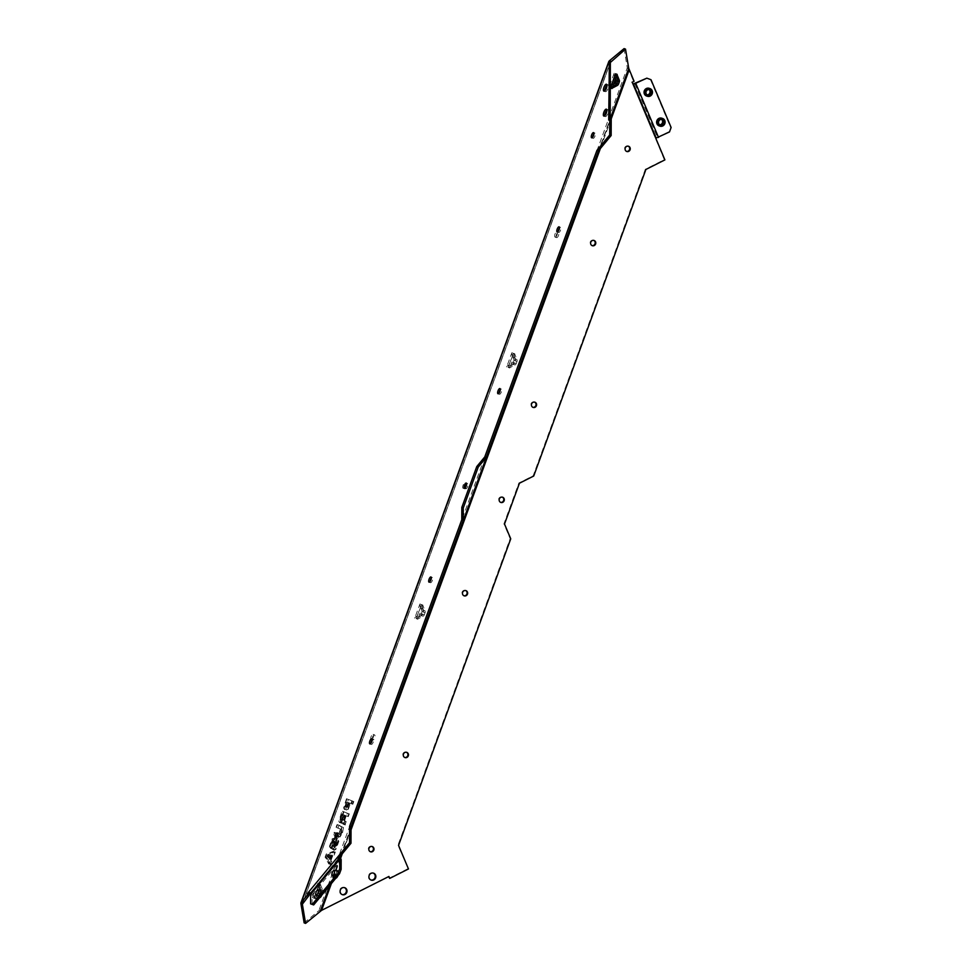 <?xml version="1.0" encoding="UTF-8"?>
<svg xmlns="http://www.w3.org/2000/svg" width="972" height="972" viewBox="0 0 972 972"><rect width="100%" height="100%" fill="white"/><g stroke="black" fill="none" stroke-linecap="round" stroke-linejoin="round"><path stroke-width="0.73" stroke-dasharray="4.86 3.65" d="M419.94 603.977A2.503 2.296 -68.7 0 0 419.953 605.872L420.439 607.038L421.374 604.499A0.838 0.765 -68.7 0 0 421.374 605.131L423.464 610.173A2.503 2.296 111.3 0 1 423.488 612.068L422.711 614.17A2.503 2.296 111.3 0 1 421.471 615.616L416.611 618.156A0.838 0.765 -68.7 0 0 416.198 618.629L417.134 616.078L416.004 616.673A2.503 2.296 -68.7 0 0 414.765 618.107L416.344 618.727A2.503 2.296 111.3 0 1 417.583 617.293L422.443 614.754A0.838 0.765 -68.7 0 0 422.856 614.28L423.634 612.166A0.838 0.765 -68.7 0 0 423.622 611.534L421.544 606.492A2.503 2.296 111.3 0 1 421.52 604.596L419.94 603.977L414.765 618.107M422.042 610.914L420.439 607.038L417.134 616.078L420.864 614.134A0.838 0.765 -68.7 0 0 421.277 613.66L422.042 611.546A0.838 0.765 -68.7 0 0 422.042 610.914L423.622 611.534M421.374 604.499L422.954 605.119A0.838 0.765 -68.7 0 0 422.966 605.75L425.043 610.793A2.503 2.296 111.3 0 1 425.068 612.688L424.29 614.79A2.503 2.296 111.3 0 1 423.051 616.236L418.203 618.763A0.838 0.765 -68.7 0 0 417.79 619.249L416.198 618.629M422.954 605.119L417.79 619.249M313.92 898.116L314.855 895.577L318.585 893.62A0.838 0.765 -68.7 0 0 318.998 893.147L319.764 891.032A0.838 0.765 -68.7 0 0 319.764 890.401L318.16 886.537L319.095 883.985A0.838 0.765 -68.7 0 0 319.095 884.617L321.185 889.659A2.503 2.296 111.3 0 1 321.21 891.555L320.432 893.669A2.503 2.296 111.3 0 1 319.193 895.103L314.333 897.642A0.838 0.765 -68.7 0 0 313.92 898.116L315.511 898.736A0.838 0.765 -68.7 0 1 315.924 898.262L320.772 895.722A2.503 2.296 111.3 0 0 322.011 894.289L322.789 892.174A2.503 2.296 111.3 0 0 322.765 890.279L320.687 885.237A0.838 0.765 -68.7 0 1 320.675 884.605L319.752 887.157L319.266 885.978A2.503 2.296 111.3 0 1 319.241 884.083L317.662 883.463A2.503 2.296 -68.7 0 0 317.674 885.358L318.16 886.537L314.855 895.577L313.725 896.16A2.503 2.296 -68.7 0 0 312.486 897.606L314.065 898.213A2.503 2.296 111.3 0 1 315.305 896.779L320.165 894.24A0.838 0.765 -68.7 0 0 320.578 893.766L321.355 891.652A0.838 0.765 -68.7 0 0 321.343 891.02L319.752 887.157L315.511 898.736M611.352 85.366L610.222 85.961A2.503 2.296 -68.7 0 0 608.982 87.395L610.562 88.015A2.503 2.296 111.3 0 1 611.801 86.581L616.661 84.042A0.838 0.765 -68.7 0 0 617.074 83.556L617.84 81.454A0.838 0.765 -68.7 0 0 617.84 80.822L615.75 75.78A2.503 2.296 111.3 0 1 615.738 73.884L614.146 73.264A2.503 2.296 -68.7 0 0 614.17 75.16L614.656 76.326M617.171 74.394L615.616 78.647M613.587 84.2L611.995 88.537M511.867 352.751A2.503 2.296 -68.7 0 0 511.892 354.646L512.378 355.813L513.313 353.273A0.838 0.765 -68.7 0 0 513.313 353.905L515.391 358.947A2.503 2.296 111.3 0 1 515.415 360.843L514.65 362.945A2.503 2.296 111.3 0 1 513.41 364.391L508.55 366.918A0.838 0.765 -68.7 0 0 508.137 367.404L509.073 364.852L507.943 365.448A2.503 2.296 -68.7 0 0 506.704 366.881L508.283 367.501A2.503 2.296 111.3 0 1 509.522 366.067L514.382 363.528A0.838 0.765 -68.7 0 0 514.796 363.042L515.561 360.94A0.838 0.765 -68.7 0 0 515.561 360.308L513.471 355.266A2.503 2.296 111.3 0 1 513.459 353.371L511.867 352.751L506.704 366.881M513.969 359.689L512.378 355.813L509.073 364.852L512.791 362.908A0.838 0.765 -68.7 0 0 513.204 362.435L513.981 360.32A0.838 0.765 -68.7 0 0 513.969 359.689L515.561 360.308M513.313 353.273L514.893 353.893A0.838 0.765 -68.7 0 0 514.905 354.525L516.983 359.567A2.503 2.296 111.3 0 1 517.007 361.463L516.229 363.564A2.503 2.296 111.3 0 1 514.99 364.998L510.13 367.538A0.838 0.765 -68.7 0 0 509.717 368.024L508.137 367.404M514.893 353.893L509.717 368.024M416.344 618.727L421.52 604.596M610.562 88.015L611.57 85.244M614.754 76.569L615.738 73.884M508.283 367.501L513.459 353.371M321.574 910.363L318.84 910.679L304.139 922.878M624.085 48.6L627.292 67.797L629.176 69.802M338.45 833.599L334.198 832.311L333.165 835.155L338.56 836.479L341.16 832.129L341.998 827.075L337.6 824.596L336.555 827.439L340.565 829.371L340.2 831.753L338.949 833.782L334.708 832.494L333.663 835.325L338.062 836.309L340.65 831.947L341.5 826.893L337.09 824.414L336.057 827.257L340.054 829.189L339.702 831.57L338.45 833.599L337.515 833.612L338.45 833.599M333.104 846.211L334.538 839.784L334.356 838.156L332.691 838.994L329.958 846.405L330.687 848.483L331.817 842.809L333.347 840.707L331.622 848.823L330.881 846.746L333.627 839.334L335.304 838.496L335.984 840.306L334.745 847.475L336.47 844.972L337.588 839.14L338.365 841.157L337.345 845.446L335.413 849.2L333.675 850.123L333.007 848.495L334.477 841.849L334.283 841.047L333.554 841.497L332.072 848.155L332.752 849.795L334.477 848.86L337.43 840.816L336.652 838.8L335.534 844.632L333.809 847.134L335.048 839.966L334.38 838.168L332.193 838.812L329.447 846.235L330.188 848.301L331.318 842.639L332.849 840.525L331.573 847.973L332.254 849.613L333.979 848.678L336.932 840.634L336.154 838.617L335.024 844.449L333.603 846.393M333.347 840.707L332.631 841.169L332.837 840.525M341.488 822.531L343.286 824.329L344.404 821.267L342.752 819.712L343.189 817.974L344.246 815.095L346.36 815.921L347.356 813.199L341.974 811.085L338.827 821.279L339.507 822.616L341.537 821.048L341.488 822.531L343.651 824.463L344.902 821.449L343.25 819.894L344.744 815.277L346.858 816.103L347.855 813.382L342.472 811.268L339.337 821.462L340.006 822.798L342.047 821.231L341.998 822.701M329.083 859.661L330.881 854.753L332.327 854.254L333.396 851.338L326.264 853.999L325.11 857.146L328.767 863.987L329.873 860.961L329.083 859.661L333.894 851.521L326.774 854.181L325.62 857.328L329.277 864.169L330.383 861.143L329.593 859.843M350.868 803.601L351.888 800.831L346.494 798.717L343.614 807.902L344.465 809.603L346.749 809.117L348.401 805.861L349.434 803.018L347.855 802.374L346.919 807.368L349.446 802.994L351.366 803.783L352.386 801.013L347.004 798.899L344.878 804.719L344.465 809.603L346.251 808.935L348.936 802.836L351.366 803.783M463.158 488.333A2.758 1.118 109.9 0 0 463.17 488.333A2.758 1.118 109.9 0 0 465.163 486.122A2.758 1.118 109.9 0 0 465.041 483.145A2.758 1.118 109.9 0 0 463.061 485.344A2.758 1.118 109.9 0 0 463.158 488.333L464.604 488.855A2.758 1.118 -70.1 0 1 464.495 485.866A2.758 1.118 -70.1 0 1 466.487 483.667A2.758 1.118 -70.1 0 1 466.596 486.644A2.758 1.118 -70.1 0 1 464.604 488.855L464.604 488.855M555.097 237.107A2.758 1.118 109.9 0 0 555.109 237.107A2.758 1.118 109.9 0 0 557.102 234.896A2.758 1.118 109.9 0 0 556.98 231.919A2.758 1.118 109.9 0 0 555 234.118A2.758 1.118 109.9 0 0 555.097 237.107M371.231 739.558L371.231 739.558A2.758 1.118 109.9 0 0 373.224 737.347A2.758 1.118 109.9 0 0 373.114 734.37A2.758 1.118 109.9 0 0 371.122 736.569A2.758 1.118 109.9 0 0 371.231 739.558L372.677 740.081A2.758 1.118 -70.1 0 1 372.665 740.081A2.758 1.118 -70.1 0 1 372.555 737.092A2.758 1.118 -70.1 0 1 374.548 734.893A2.758 1.118 -70.1 0 1 374.67 737.87A2.758 1.118 -70.1 0 1 372.677 740.081M614.146 73.264L608.982 87.395M314.065 898.213L319.241 884.083M317.662 883.463L312.486 897.606M342.095 832.469L339.495 836.819L336.944 836.576L339.993 837.001L342.594 832.652L343.444 827.597L339.034 825.119L338.001 827.95L341.998 829.894L341.646 832.275L339.884 834.122L341.5 829.711L337.491 827.767L338.535 824.936L342.934 827.415L342.594 832.652M336.142 833.016L335.109 835.847L336.628 836.442L334.599 835.665L335.644 832.834L339.884 834.122L335.644 832.834M333.554 841.497L334.781 841.23L334.988 842.031L333.505 848.678L334.174 850.306L335.911 849.382L338.863 841.339L338.086 839.322L336.968 845.154L335.243 847.645L336.482 840.488L335.814 838.678L334.137 839.516L331.391 846.928L332.12 849.006L333.262 843.332L334.781 841.23L333.044 841.327M353.322 801.341L352.301 804.111L350.37 803.358L347.684 809.457L345.898 810.126L345.048 808.425L347.927 799.239L353.82 801.523L348.438 799.421L346.311 805.241L345.898 810.126L348.195 809.64L350.37 803.358M332.327 855.263L330.516 860.184L331.318 861.471L330.213 864.497L326.556 857.668L327.71 854.522L334.83 851.861L332.825 855.445L334.271 854.959L335.34 852.043L328.208 854.704L326.556 857.668M345.68 815.617L344.185 820.234L345.838 821.777L344.72 824.851L342.922 823.041L342.982 821.571L341.877 822.956L340.467 822.664L340.358 820.368L343.408 811.608L348.79 813.71L347.794 816.444L345.68 815.617L348.304 816.626L349.3 813.892L343.906 811.79L340.771 821.984L341.439 823.32L343.481 821.753L344.465 824.171M341.877 822.956L340.941 823.138L341.877 822.956M556.531 237.618A2.758 1.118 -70.1 0 1 556.434 234.641A2.758 1.118 -70.1 0 1 558.414 232.442A2.758 1.118 -70.1 0 1 558.536 235.418A2.758 1.118 -70.1 0 1 556.543 237.63A2.758 1.118 -70.1 0 1 556.531 237.618M340.382 834.304L339.459 834.304L340.382 834.304M348.353 802.556L349.944 803.176L347.417 807.55L347.855 802.374M349.944 803.176L348.936 802.836M348.243 807.234L346.931 807.368L348.243 807.234M350.868 803.54L352.301 804.111M352.812 804.294L353.82 801.523M331.622 855.834L330.383 859.224L331.622 855.834L328.366 856.551L329.885 859.041M331.124 855.652L328.366 856.551M330.383 859.224L328.876 856.733M327.054 857.851L330.213 864.497M330.711 864.679L331.318 861.471M331.817 861.654L330.516 860.184M331.027 860.366L332.825 855.445M344.137 818.606L342.618 820.587L342.266 819.518L343.845 814.876L345.291 815.447L344.137 818.606L344.793 815.265L343.347 814.706L342.095 819.469L341.184 820.064L340.82 818.995L342.411 814.366L343.857 814.925L341.755 819.335L342.12 820.404L343.638 818.424M343.529 819.991L342.12 820.404L343.529 819.991M345.218 825.034L345.838 821.777M346.348 821.96L344.185 820.234M344.695 820.417L346.19 815.8M628.738 68.319L627.292 67.797L318.84 910.679L320.286 911.201M388.521 876.671L321.89 910.266M321.331 910.084L628.605 69.62L633.501 81.089L632.201 82.219M340.322 818.813L341.913 814.184L343.359 814.743L341.597 819.287L340.686 819.882L340.82 818.995M340.686 819.882L341.597 819.287L341.184 820.064M326.932 856.028L329.678 855.141L328.439 858.519L326.932 856.028L330.188 855.324L328.949 858.701L327.43 856.211M346.008 807.027L345.084 806.055L346.421 801.864L348 802.483L346.797 806.711L345.983 807.027L346.919 802.046L348.511 802.653L345.983 807.027M611.218 119.337L610.161 120.613L610.173 118.949L598.582 150.696M309.436 893.389L310.19 892.478L308.732 891.932M370.952 743.155A2.758 0.984 -69.7 0 0 371.304 744.431A2.758 0.984 -69.7 0 0 373.199 742.171A2.758 0.984 -69.7 0 0 373.224 739.255A2.758 0.984 -69.7 0 0 372.118 739.984M371.304 744.431A2.758 0.984 -69.7 0 0 371.316 744.431L369.846 743.884M465.454 487.507A2.758 0.984 -69.7 0 0 465.819 488.782A2.758 0.984 -69.7 0 0 467.714 486.522A2.758 0.984 -69.7 0 0 467.739 483.606A2.758 0.984 -69.7 0 0 466.633 484.335M465.819 488.782A2.758 0.984 -69.7 0 0 465.831 488.782L464.361 488.236M558.268 231.287A2.758 0.984 -69.7 0 0 558.633 232.551A2.758 0.984 -69.7 0 0 560.516 230.291A2.758 0.984 -69.7 0 0 560.54 227.375A2.758 0.984 -69.7 0 0 559.447 228.104M558.633 232.551L557.163 232.016M499.086 393.016A2.758 0.984 -69.7 0 0 499.45 394.28A2.758 0.984 -69.7 0 0 501.333 392.02A2.758 0.984 -69.7 0 0 501.358 389.104A2.758 0.984 -69.7 0 0 500.264 389.833M499.45 394.28L497.98 393.733M336.47 837.366A2.758 0.984 -69.7 0 0 336.834 838.642A2.758 0.984 -69.7 0 0 338.718 836.382A2.758 0.984 -69.7 0 0 338.754 833.466A2.758 0.984 -69.7 0 0 337.649 834.195M336.834 838.642A2.758 0.984 -69.7 0 0 336.847 838.642L335.364 838.095M592.738 137.076A2.758 0.984 -69.7 0 0 593.102 138.34A2.758 0.984 -69.7 0 0 594.998 136.08A2.758 0.984 -69.7 0 0 595.022 133.164A2.758 0.984 -69.7 0 0 593.916 133.893M593.102 138.34A2.758 0.984 -69.7 0 0 593.114 138.352L591.644 137.805M430.134 581.426A2.758 0.984 -69.7 0 0 430.499 582.702A2.758 0.984 -69.7 0 0 432.382 580.442A2.758 0.984 -69.7 0 0 432.406 577.526A2.758 0.984 -69.7 0 0 431.301 578.255M430.499 582.702L429.029 582.155M604.815 115.668A3.681 1.312 -69.7 0 0 605.301 116.604A3.681 1.312 -69.7 0 0 605.313 116.616A3.681 1.312 -69.7 0 0 607.816 113.59A3.681 1.312 -69.7 0 0 607.852 109.702A3.681 1.312 -69.7 0 0 606.868 110.103M604.912 90.748A3.681 1.312 -69.7 0 0 605.398 91.684A3.681 1.312 -69.7 0 0 605.41 91.696A3.681 1.312 -69.7 0 0 607.913 88.683A3.681 1.312 -69.7 0 0 607.95 84.783A3.681 1.312 -69.7 0 0 606.965 85.184M608.703 120.066L610.161 120.613M312.061 904.397L312.085 894.92A2.005 1.312 39.7 0 0 310.59 892.891L339.277 857.389M310.433 892.806L339.52 857.729M319.314 895.625A2.928 1.045 -69.7 0 0 319.715 896.67A2.928 1.045 -69.7 0 0 321.708 894.289A2.928 1.045 -69.7 0 0 321.744 891.178A2.928 1.045 -69.7 0 0 320.201 892.551A2.928 1.045 -69.7 0 0 319.314 895.625M335.474 876.137A2.928 1.045 -69.7 0 0 335.862 877.169A2.928 1.045 -69.7 0 0 337.867 874.8A2.928 1.045 -69.7 0 0 337.904 871.69A2.928 1.045 -69.7 0 0 336.361 873.05A2.928 1.045 -69.7 0 0 335.474 876.137M319.618 897.751A4.058 1.458 110.3 0 1 319.314 897.727A4.058 1.458 110.3 0 1 318.767 896.281A4.058 1.458 110.3 0 1 319.995 892.017A4.058 1.458 110.3 0 1 322.133 890.121A4.058 1.458 110.3 0 1 321.817 895.103M316.568 895.467A4.058 1.458 -69.7 0 0 317.127 896.913A4.058 1.458 -69.7 0 0 319.897 893.608A4.058 1.458 -69.7 0 0 319.934 889.307A4.058 1.458 -69.7 0 0 317.795 891.203A4.058 1.458 -69.7 0 0 316.568 895.467M335.777 878.263A4.058 1.458 110.3 0 1 335.474 878.238A4.058 1.458 110.3 0 1 334.927 876.793A4.058 1.458 110.3 0 1 336.154 872.528A4.058 1.458 110.3 0 1 338.292 870.633A4.058 1.458 110.3 0 1 337.977 875.614M332.728 875.979A4.058 1.458 -69.7 0 0 333.275 877.424A4.058 1.458 -69.7 0 0 336.045 874.12A4.058 1.458 -69.7 0 0 336.093 869.819A4.058 1.458 -69.7 0 0 333.955 871.714A4.058 1.458 -69.7 0 0 332.728 875.979M633.137 84.467L664.338 159.687L645.335 169.274L533.154 475.83L518.878 483.023L503.933 523.847L510.166 538.634L397.985 845.19L408.471 868.956M407.9 868.761L389.165 878.214M634.838 83.604L657.485 137.368L655.784 138.231M631.63 82.037L632.979 84.078M669.489 131.937L671.117 127.49M657.485 137.368L668.93 131.742M650.997 79.704L646.283 77.979M650.426 79.51L670.546 127.296M661.47 119.398A2.928 2.734 108.7 0 0 657.266 120.953A2.928 2.734 108.7 0 0 659.672 124.732M648.895 89.533A2.928 2.734 108.7 0 0 644.691 91.089A2.928 2.734 108.7 0 0 647.085 94.867M649.15 88.306A4.058 3.791 -71.3 0 1 649.369 95.778A4.058 3.791 -71.3 0 1 646.55 95.997M661.725 118.183A4.058 3.791 -71.3 0 1 661.956 125.643A4.058 3.791 -71.3 0 1 659.125 125.862M373.284 873.087A3.681 3.438 108.7 0 0 368.582 875.31A3.681 3.438 108.7 0 0 370.94 880.024M344.453 887.63A3.681 3.438 108.7 0 0 339.763 889.854A3.681 3.438 108.7 0 0 342.108 894.568M371.984 846.478A2.758 2.576 108.7 0 0 368.4 848.119A2.758 2.576 108.7 0 0 370.235 851.679M534.6 402.129A2.758 2.576 108.7 0 0 531.016 403.769A2.758 2.576 108.7 0 0 532.85 407.317M593.783 240.4A2.758 2.576 108.7 0 0 590.198 242.04A2.758 2.576 108.7 0 0 592.033 245.588M502.317 497.142A2.758 2.576 108.7 0 0 498.733 498.782A2.758 2.576 108.7 0 0 500.568 502.342M406.466 752.267A2.758 2.576 108.7 0 0 402.882 753.908A2.758 2.576 108.7 0 0 404.717 757.467M465.649 590.539A2.758 2.576 108.7 0 0 462.065 592.191A2.758 2.576 108.7 0 0 463.899 595.739M628.264 146.189A2.758 2.576 108.7 0 0 624.668 147.829A2.758 2.576 108.7 0 0 626.503 151.377M419.953 605.872L421.544 606.492M422.042 611.546L423.634 612.166M421.277 613.66L422.856 614.28M420.864 614.134L422.443 614.754M416.004 616.673L417.583 617.293M416.611 618.156L418.203 618.763M421.471 615.616L423.051 616.236M422.711 614.17L424.29 614.79M423.488 612.068L425.068 612.688M423.464 610.173L425.043 610.793M421.374 605.131L422.966 605.75M318.585 893.62L320.165 894.24M313.725 896.16L315.305 896.779M314.333 897.642L315.924 898.262M319.193 895.103L320.772 895.722M320.432 893.669L322.011 894.289M321.21 891.555L322.789 892.174M321.185 889.659L322.765 890.279M319.095 884.617L320.687 885.237M319.095 883.985L320.675 884.605M317.674 885.358L319.266 885.978M319.764 890.401L321.343 891.02M319.764 891.032L321.355 891.652M318.998 893.147L320.578 893.766M614.17 75.16L615.75 75.78M616.248 80.202L617.84 80.822M616.26 80.834L617.84 81.454M615.483 82.936L617.074 83.556M615.069 83.422L616.661 84.042M610.222 85.961L611.801 86.581M511.892 354.646L513.471 355.266M513.981 360.32L515.561 360.94M513.204 362.435L514.796 363.042M512.791 362.908L514.382 363.528M507.943 365.448L509.522 366.067M508.55 366.918L510.13 367.538M513.41 364.391L514.99 364.998M514.65 362.945L516.229 363.564M515.415 360.843L517.007 361.463M515.391 358.947L516.983 359.567M513.313 353.905L514.905 354.525M300.919 903.681L609.371 60.799M329.617 885.686L339.799 857.875M340.528 855.882L351.05 827.123M610.367 62.536L302.814 902.964M345.704 821.364L344.708 820.976M611.072 119.289L600.356 148.558M351.038 829.845L342.29 853.744M340.565 858.483L331.391 883.548M302.754 903.024L610.355 62.463M310.59 892.891L339.678 857.802M312.085 894.92L341.172 859.843M634.947 83.616L657.582 137.38M635.336 83.507L657.971 137.271M373.114 734.37L374.548 734.893M555.109 237.107L556.543 237.63M556.98 231.919L558.414 232.442M465.041 483.145L466.487 483.667M302.45 903.523L610.452 61.88M316.046 895.309L319.715 896.67M318.087 889.817L321.744 891.178M332.205 875.821L335.862 877.169M334.234 870.329L337.904 871.69M317.127 896.913L319.314 897.727M319.934 889.307L322.133 890.121M333.275 877.424L335.474 878.238M336.093 869.819L338.292 870.633M603.928 91.149L605.398 91.684M606.479 84.248L607.95 84.783M603.831 116.069L605.301 116.604M606.382 109.168L607.852 109.702M430.948 576.979L432.406 577.526M593.552 132.629L595.022 133.164M337.284 832.919L338.754 833.466M499.9 388.569L501.358 389.104M559.082 226.84L560.54 227.375M466.268 483.06L467.739 483.606M371.766 738.708L373.224 739.255M658.919 124.598L660.34 125.084M660.79 119.058L662.211 119.532M646.344 94.734L647.765 95.207M648.215 89.193L649.636 89.667"/><path stroke-width="1.46" d="M616.248 80.202L614.656 76.326L615.592 73.787A0.838 0.765 -68.7 0 0 615.592 74.407L617.67 79.461A2.503 2.296 111.3 0 1 617.694 81.344L616.928 83.458A2.503 2.296 111.3 0 1 615.689 84.892L610.829 87.431A0.838 0.765 -68.7 0 0 610.416 87.917L611.352 85.366L615.069 83.422A0.838 0.765 -68.7 0 0 615.483 82.936L616.26 80.834A0.838 0.765 -68.7 0 0 616.248 80.202M615.592 73.787L617.171 74.394A0.838 0.765 -68.7 0 0 617.184 75.026L619.261 80.069A2.503 2.296 111.3 0 1 619.286 81.964L618.508 84.078A2.503 2.296 111.3 0 1 617.269 85.512L612.409 88.051A0.838 0.765 -68.7 0 0 611.995 88.537L610.416 87.917M611.57 85.244L614.754 76.569M615.616 78.647L613.587 84.2M388.521 876.671L389.736 878.409L388.922 876.465L321.574 910.363L305.573 923.4L304.139 922.878L300.919 903.681L301.296 902.478L302.754 903.024L302.365 904.203L300.919 903.681L301.028 902.696M608.897 61.916L301.296 902.478L307.517 895.018L307.517 893.402L349.531 842.724L349.592 826.297L461.773 519.741L461.822 507.408L476.754 466.584L484.761 456.937L596.942 150.381L609.687 134.999L609.748 118.803L608.703 120.066L609.371 60.799L610.805 61.321L610.355 62.463L608.897 61.916L609.371 60.799L624.085 48.6L625.518 49.122L628.738 68.319L634.072 81.284L632.201 82.219L664.897 159.882L645.894 169.468L533.713 476.025L519.449 483.218L504.504 524.042L510.737 538.828L398.544 845.385L408.471 868.956L389.736 878.409M628.738 68.319L610.197 118.961L610.355 62.463L625.518 49.122M305.573 923.4L302.365 904.203L308.975 895.552L309.436 893.389M611.352 85.366L614.656 76.326M301.454 902.32L302.924 902.867M307.517 895.018L308.975 895.552M308.732 891.932A2.005 1.312 39.7 0 0 310.177 893.948L339.252 858.859A2.005 1.312 39.7 0 1 337.806 856.854L339.277 857.389L350.989 843.259L351.05 826.832L463.231 520.275L463.28 507.943L478.224 467.119L486.219 457.472L598.4 150.915L611.157 135.533L611.218 119.337L609.748 118.803M372.118 739.984A2.758 0.984 -69.7 0 0 370.952 743.155M466.633 484.335A2.758 0.984 -69.7 0 0 465.454 487.507M559.447 228.104A2.758 0.984 -69.7 0 0 558.268 231.287M500.264 389.833A2.758 0.984 -69.7 0 0 499.086 393.016M337.649 834.195A2.758 0.984 -69.7 0 0 336.47 837.366M593.916 133.893A2.758 0.984 -69.7 0 0 592.738 137.076M431.301 578.255A2.758 0.984 -69.7 0 0 430.134 581.426M606.868 110.103A3.681 1.312 -69.7 0 0 604.815 115.668M606.965 85.184A3.681 1.312 -69.7 0 0 604.912 90.748M609.687 134.999L611.157 135.533M596.942 150.381L598.4 150.915M608.922 62.147L610.392 62.694M484.761 456.937L486.219 457.472M476.754 466.584L478.224 467.119M461.822 507.408L463.28 507.943M461.773 519.741L463.231 520.275M349.592 826.297L351.05 826.832M349.531 842.724L350.989 843.259M307.517 893.402L308.987 893.936M310.59 903.851L313.664 904.932L310.59 903.851L310.627 894.386L339.714 859.297L339.678 868.774L338.049 873.208L339.507 873.755L341.136 869.308L339.678 868.774M341.136 869.308L341.172 859.843A2.005 1.312 39.7 0 0 339.678 857.802L339.277 857.389M312.194 904.397L338.049 873.208M331.804 874.776A2.928 1.045 110.3 0 1 332.691 871.702A2.928 1.045 110.3 0 1 334.234 870.329A2.928 1.045 110.3 0 1 334.21 873.439A2.928 1.045 110.3 0 1 332.205 875.821A2.928 1.045 110.3 0 1 331.804 874.776M315.657 894.276A2.928 1.045 110.3 0 1 316.544 891.19A2.928 1.045 110.3 0 1 318.087 889.817A2.928 1.045 110.3 0 1 318.051 892.928A2.928 1.045 110.3 0 1 316.046 895.309A2.928 1.045 110.3 0 1 315.657 894.276M321.817 895.103A4.058 1.458 110.3 0 1 319.618 897.751M337.977 875.614A4.058 1.458 110.3 0 1 335.777 878.263M313.664 904.932L339.507 873.755M603.94 91.149A3.681 1.312 110.3 0 1 603.928 91.149A3.681 1.312 110.3 0 1 603.964 87.237A3.681 1.312 110.3 0 1 606.479 84.248A3.681 1.312 110.3 0 1 606.443 88.136A3.681 1.312 110.3 0 1 603.94 91.149M603.843 116.069A3.681 1.312 110.3 0 1 603.831 116.069A3.681 1.312 110.3 0 1 603.879 112.157A3.681 1.312 110.3 0 1 606.382 109.168A3.681 1.312 110.3 0 1 606.358 113.056A3.681 1.312 110.3 0 1 603.843 116.069M429.041 582.167A2.758 0.984 110.3 0 1 429.029 582.155A2.758 0.984 110.3 0 1 429.065 579.227A2.758 0.984 110.3 0 1 430.948 576.979A2.758 0.984 110.3 0 1 430.924 579.895A2.758 0.984 110.3 0 1 429.041 582.167M591.644 137.805L591.644 137.805A2.758 0.984 110.3 0 1 591.669 134.865A2.758 0.984 110.3 0 1 593.552 132.629A2.758 0.984 110.3 0 1 593.528 135.545A2.758 0.984 110.3 0 1 591.644 137.805M335.376 838.095A2.758 0.984 110.3 0 1 335.364 838.095A2.758 0.984 110.3 0 1 335.401 835.167A2.758 0.984 110.3 0 1 337.284 832.919A2.758 0.984 110.3 0 1 337.26 835.835A2.758 0.984 110.3 0 1 335.376 838.095M497.992 393.745A2.758 0.984 110.3 0 1 497.98 393.733A2.758 0.984 110.3 0 1 498.016 390.805A2.758 0.984 110.3 0 1 499.9 388.569A2.758 0.984 110.3 0 1 499.875 391.485A2.758 0.984 110.3 0 1 497.992 393.745M557.175 232.016A2.758 0.984 110.3 0 1 557.163 232.016A2.758 0.984 110.3 0 1 557.199 229.076A2.758 0.984 110.3 0 1 559.082 226.84A2.758 0.984 110.3 0 1 559.058 229.757A2.758 0.984 110.3 0 1 557.175 232.016M464.361 488.236L464.361 488.236A2.758 0.984 110.3 0 1 464.385 485.307A2.758 0.984 110.3 0 1 466.268 483.06A2.758 0.984 110.3 0 1 466.244 485.976A2.758 0.984 110.3 0 1 464.361 488.236M369.858 743.884A2.758 0.984 110.3 0 1 369.846 743.884A2.758 0.984 110.3 0 1 369.87 740.956A2.758 0.984 110.3 0 1 371.766 738.708A2.758 0.984 110.3 0 1 371.729 741.624A2.758 0.984 110.3 0 1 369.858 743.884M632.979 84.078L646.854 78.173L633.137 84.467M646.854 78.173L650.997 79.704L671.117 127.49L669.489 131.937L655.784 138.231M659.672 124.732A2.928 2.734 108.7 0 0 661.47 119.398M647.085 94.867A2.928 2.734 108.7 0 0 648.895 89.533M633.513 84.357L656.161 138.121M662.382 124.926A2.928 2.734 -71.3 0 1 658.688 121.439A2.928 2.734 -71.3 0 1 664.034 122.095A2.928 2.734 -71.3 0 1 662.382 124.926M649.806 95.049A2.928 2.734 -71.3 0 1 646.113 91.562A2.928 2.734 -71.3 0 1 651.447 92.231A2.928 2.734 -71.3 0 1 649.806 95.049M650.219 96.058A4.058 3.791 108.7 0 0 650.001 88.598A4.058 3.791 108.7 0 0 645.116 91.222A4.058 3.791 108.7 0 0 650.219 96.058M647.401 96.277L646.55 95.997A4.058 3.791 -71.3 0 1 644.266 90.943A4.058 3.791 -71.3 0 1 649.15 88.306L650.001 88.598M662.807 125.935A4.058 3.791 108.7 0 0 662.576 118.463A4.058 3.791 108.7 0 0 657.692 121.099A4.058 3.791 108.7 0 0 662.807 125.935M659.976 126.153L659.125 125.862A4.058 3.791 -71.3 0 1 656.841 120.807A4.058 3.791 -71.3 0 1 661.725 118.183L662.576 118.463M371.134 880.11A3.681 3.438 -71.3 0 1 369.153 875.505A3.681 3.438 -71.3 0 1 373.564 873.16A3.681 3.438 -71.3 0 1 375.642 877.752A3.681 3.438 -71.3 0 1 371.134 880.11M370.94 880.024A3.681 3.438 108.7 0 0 373.284 873.087M342.302 894.653A3.681 3.438 -71.3 0 1 340.322 890.048A3.681 3.438 -71.3 0 1 344.744 887.703A3.681 3.438 -71.3 0 1 346.81 892.296A3.681 3.438 -71.3 0 1 342.302 894.653M342.108 894.568A3.681 3.438 108.7 0 0 344.453 887.63M370.454 851.764A2.758 2.576 -71.3 0 1 368.971 848.313A2.758 2.576 -71.3 0 1 372.276 846.563A2.758 2.576 -71.3 0 1 373.831 850.002A2.758 2.576 -71.3 0 1 370.454 851.764M370.235 851.679A2.758 2.576 108.7 0 0 371.984 846.478M533.057 407.402A2.758 2.576 -71.3 0 1 531.575 403.951A2.758 2.576 -71.3 0 1 534.892 402.201A2.758 2.576 -71.3 0 1 536.447 405.64A2.758 2.576 -71.3 0 1 533.057 407.402M532.85 407.317A2.758 2.576 108.7 0 0 534.6 402.129M592.24 245.685A2.758 2.576 -71.3 0 1 590.769 242.235A2.758 2.576 -71.3 0 1 594.074 240.473A2.758 2.576 -71.3 0 1 595.629 243.911A2.758 2.576 -71.3 0 1 592.24 245.685M592.033 245.588A2.758 2.576 108.7 0 0 593.783 240.4M500.787 502.427A2.758 2.576 -71.3 0 1 499.304 498.976A2.758 2.576 -71.3 0 1 502.609 497.227A2.758 2.576 -71.3 0 1 504.164 500.665A2.758 2.576 -71.3 0 1 500.787 502.427M500.568 502.342A2.758 2.576 108.7 0 0 502.317 497.142M404.923 757.553A2.758 2.576 -71.3 0 1 403.441 754.102A2.758 2.576 -71.3 0 1 406.758 752.352A2.758 2.576 -71.3 0 1 408.313 755.791A2.758 2.576 -71.3 0 1 404.923 757.553M404.717 757.467A2.758 2.576 108.7 0 0 406.466 752.267M464.106 595.824A2.758 2.576 -71.3 0 1 462.623 592.373A2.758 2.576 -71.3 0 1 465.94 590.624A2.758 2.576 -71.3 0 1 467.496 594.062A2.758 2.576 -71.3 0 1 464.106 595.824M463.899 595.739A2.758 2.576 108.7 0 0 465.649 590.539M626.721 151.474A2.758 2.576 -71.3 0 1 625.239 148.023A2.758 2.576 -71.3 0 1 628.556 146.262A2.758 2.576 -71.3 0 1 630.111 149.7A2.758 2.576 -71.3 0 1 626.721 151.474M626.503 151.377A2.758 2.576 108.7 0 0 628.264 146.189M610.829 87.431L612.409 88.051M615.689 84.892L617.269 85.512M616.928 83.458L618.508 84.078M617.694 81.344L619.286 81.964M617.67 79.461L619.261 80.069M615.592 74.407L617.184 75.026M320.286 911.201L329.617 885.686M339.799 857.875L340.528 855.882M351.05 827.123L598.582 150.696M610.805 61.321L610.367 62.536M302.814 902.964L302.365 904.203M629.176 69.802L611.072 119.289M600.356 148.558L351.038 829.845M342.29 853.744L340.565 858.483M331.391 883.548L321.574 910.363M310.384 894.046L339.459 858.956M633.598 84.357L656.246 138.121M635.895 83.689L658.542 137.453M300.883 902.952L608.885 61.309"/></g></svg>
